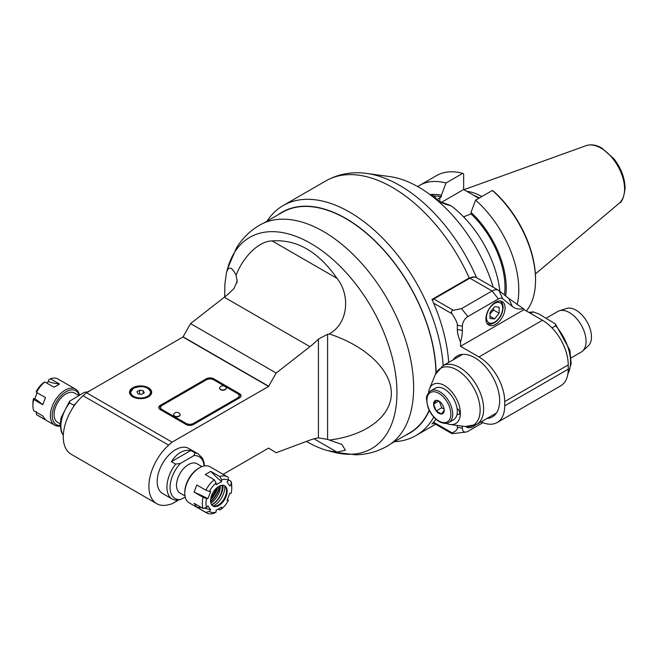 <?xml version="1.0" encoding="UTF-8"?>
<svg xmlns="http://www.w3.org/2000/svg" width="658" height="658" viewBox="0 0 658 658"><rect width="100%" height="100%" fill="white"/><g stroke="black" fill="none" stroke-linecap="round" stroke-linejoin="round"><path stroke-width="0.99" d="M325.578 181.057L283.187 205.526A132.801 76.673 -120 0 0 267.066 221.154M448.69 362.418A132.801 76.673 60 0 0 431.985 299.448L469.236 277.947L475.092 277.043M433.597 423.069L431.985 423.999A132.801 76.673 60 0 0 435.917 419.228M394.397 441.691A132.801 76.673 -120 0 0 415.988 435.538A132.801 76.673 -120 0 0 433.795 417.131M443.171 365.609A132.801 76.673 -120 0 0 381.903 237.39A132.801 76.673 -120 0 0 283.187 205.526M405.493 435.283A127.586 73.663 -120 0 0 429.32 410.502M436.106 372.872A127.586 73.663 -120 0 0 376.993 242.81A127.586 73.663 -120 0 0 278.169 214.738M476.54 277.627A130.004 75.061 -120 0 0 366.925 173.482L389.725 176.591A114.566 66.145 60 0 1 493.229 287.258M502.654 298.748L499.101 290.704L508.807 298.461L523.39 308.692A33.854 19.543 -60 0 1 512.368 306.505L502.654 298.748A7.814 4.507 120 0 0 498.427 298.913L467.887 316.547A7.814 4.507 120 0 0 462.36 326.113L462.36 330.365A33.854 19.543 -60 0 1 460.518 342.061L460.518 346.314L478.934 356.94A36.453 21.048 -120 0 1 504.711 401.586L568.232 364.91L568.232 369.163A36.453 21.048 60 0 1 560.682 385.851L497.16 422.526A36.453 21.048 -120 0 0 504.711 405.838L504.711 401.586M499.101 290.704A13.02 7.518 120 0 0 498.558 290.334A13.02 7.518 120 0 0 492.052 290.976L498.427 298.913M467.887 316.547L461.505 308.61L492.052 290.976L469.886 278.186A13.02 7.518 -60 0 1 476.4 277.536L498.558 290.334M432.454 300.5A2.607 1.505 -60 0 1 433.819 299.003L469.886 278.186M461.505 308.61L453.337 310.272C451.355 310.749 450.927 311.917 452.046 313.784C455.821 319.566 457.581 323.415 457.335 325.332L457.335 329.584C457.294 332.899 458.363 337.052 460.518 342.061M481.113 421.877A36.453 21.048 -120 0 0 497.16 422.526M462.36 426.154L462.36 428.161L457.335 427.387C457.581 429.592 455.821 431.409 452.046 432.841L433.597 422.189M457.335 427.387L457.335 425.471M453.123 359.86A35.154 20.291 60 0 1 457.211 355.994A35.154 20.291 60 0 1 492.365 376.294A35.154 20.291 60 0 1 492.365 416.884A35.154 20.291 60 0 1 486.978 418.488M462.36 428.161A7.814 4.507 120 0 0 465.913 432.067A7.814 4.507 120 0 0 467.887 431.352L482.923 422.666M475.298 425.158A13.538 7.814 -60 0 1 466.637 427.132A13.538 7.814 -60 0 1 465.938 426.631M568.232 364.91A36.453 21.048 60 0 0 542.455 320.265L524.039 309.597A1.3 0.748 120 0 0 523.826 309.038L523.39 308.692M524.039 309.638L460.518 346.314M485.925 318.883A13.538 7.814 -60 0 1 491.839 305.254A13.538 7.814 -60 0 1 502.276 301.627A13.538 7.814 -60 0 1 502.276 317.263A13.538 7.814 -60 0 1 488.73 325.085A13.538 7.814 -60 0 1 485.925 318.883M494.586 318.908L499.142 313.233L499.142 307.154L494.586 306.743L490.021 312.418L490.021 318.497L494.586 318.908L490.021 316.276M493.319 308.322L493.615 310.041L499.142 313.233M490.021 313.924L493.615 310.041M530.167 313.175L533.202 311.892L538.976 314.006L555.385 323.917L569.886 350.262L571.185 363.668L567.788 374.418M555.385 323.917L555.656 325.768L551.988 327.881M571.169 357.853L581.203 352.063A23.433 13.53 -120 0 0 582.569 351.059A23.433 13.53 -120 0 0 586.056 341.337A23.433 13.53 -120 0 0 576.77 318.785A23.433 13.53 -120 0 0 559.316 310.79A23.433 13.53 -120 0 0 557.77 311.473L546.181 318.168M582.569 351.059L588.227 345.919A21.796 12.584 -120 0 0 586.952 321.68A21.796 12.584 -120 0 0 566.604 308.462L559.316 310.79M465.913 432.067L453.337 433.581C451.355 433.556 450.927 433.309 452.046 432.841L451.52 433.416L433.087 422.773M446.19 423.324A22.578 13.037 -120 0 0 450.105 424.484A22.578 13.037 -120 0 0 460.37 413.199A22.578 13.037 -120 0 0 447.308 387.521A22.578 13.037 -120 0 0 429.501 388.796A22.578 13.037 -120 0 0 428.547 392.76M430.694 390.852L435.3 388.195A18.227 10.52 60 0 1 448.213 391.954A18.227 10.52 60 0 1 457.08 408.544A3.389 1.958 60 0 1 457.302 408.659A3.389 1.958 60 0 1 459.506 411.637A3.389 1.958 60 0 1 458.988 414.351A3.389 1.958 60 0 1 457.08 414.046A18.227 10.52 60 0 1 453.526 419.763L448.92 422.42A18.227 10.52 -120 0 0 448.92 401.372A18.227 10.52 -120 0 0 430.694 390.852C427.453 393.64 426.071 396.577 426.54 399.661L427.881 407.096C430.299 413.586 434.058 418.414 439.157 421.581C443.451 423.703 446.708 423.982 448.92 422.42M457.08 408.544A18.227 10.52 60 0 1 457.08 414.046M444.199 410.238L441.543 414.022L436.229 410.946L433.573 404.102L436.229 400.319A7.518 4.343 60 0 1 438.886 401.035A7.518 4.343 60 0 1 441.543 403.387A7.518 4.343 60 0 1 444.199 410.238A7.518 4.343 60 0 1 441.543 414.022A7.518 4.343 60 0 1 436.229 410.946A7.518 4.343 60 0 1 433.573 404.102A7.518 4.343 60 0 1 436.229 400.319L439.248 401.257M444.117 409.128L441.748 407.763L436.229 410.946M439.223 401.24L441.748 407.763M433.573 404.102L438.828 401.059M441.321 202.409L463.651 189.512L463.651 173.918L462.73 173.35A82.02 47.351 60 0 0 436.542 175.62L419.788 185.293A82.02 47.351 -120 0 0 417.731 186.609M463.651 189.512L478.835 198.28M517.196 304.506A82.02 47.351 -120 0 0 475.619 200.139L492.373 190.466L493.294 191.034A80.72 46.603 60 0 1 535.546 279.074L535.546 280.135A82.02 47.351 60 0 1 526.375 310.987M434.009 195.994A69 39.842 60 0 1 441.37 196.75L441.37 195.253L445.976 183.023A82.02 47.351 -120 0 0 419.788 185.293M445.976 183.023L462.73 173.35M441.37 195.253A70.743 40.845 -120 0 0 430.595 194.579M436.904 199.621L441.37 196.75M475.619 200.139L471.013 212.369L471.013 213.866L463.569 216.844M439.717 201.636L436.098 198.979L433.984 195.961M499.874 291.321A82.02 47.351 60 0 0 451.084 205.773L451.084 205.773C441.625 203.544 435.818 200.197 433.68 195.722A82.02 47.351 60 0 0 429.452 194.209M471.013 213.866A69 39.842 60 0 1 504.472 294.998M505.689 295.96A70.743 40.845 -120 0 0 471.013 212.369M492.373 190.466A82.02 47.351 60 0 1 535.546 280.135M481.82 196.553A57.871 33.41 -120 0 0 466.793 191.33M223.12 474.336L268.571 448.098L276.171 452.729L309.934 440.112A67.7 39.085 -60 0 1 318.414 437.891L327.585 439.396L327.585 334.256A159.154 127.973 -163 0 0 329.337 333.968C349.472 322.338 349.595 293.789 337.036 278.392C318.332 251.611 296.7 239.117 272.141 240.927C258.874 241.034 243.254 256.686 236.09 275.217L237.135 281.205L234.084 288.344A67.7 39.085 120 0 1 224.312 297.235L309.934 346.667L276.171 373.028L268.571 386.435L172.075 442.151L168.687 445.162L83.064 395.729L86.461 392.719L182.957 337.011L190.557 323.596L224.312 297.235M327.585 334.256L318.414 339.1A67.7 39.085 -60 0 1 309.934 346.667M178.005 500.384L172.075 503.806L168.687 504.719A37.753 21.796 -60 0 1 156.719 503.65A37.753 21.796 -60 0 1 149.802 477.856A37.753 21.796 -60 0 1 168.687 445.162M175.645 464.104A26.04 15.035 120 0 0 172.322 499.126L162.575 493.5A26.04 15.035 -60 0 1 162.575 463.429A26.04 15.035 -60 0 1 188.616 448.402L198.362 454.028A26.04 15.035 -60 0 0 195.039 452.91L190.82 450.467C183.368 449.414 176.903 453.148 171.417 461.669L175.645 464.104L180.366 463.438A24.107 13.917 120 0 0 170.077 487.446A24.107 13.917 120 0 0 180.366 499.578L175.645 500.253M156.719 503.65L71.097 454.217A37.753 21.796 -60 0 1 64.188 428.432A37.753 21.796 -60 0 1 83.064 395.729M306.455 441.411C314.063 445.828 321.145 448.896 327.709 450.623L337.036 452.104L345.36 450.22L341.946 444.463L329.337 440.038A159.154 127.973 -163 0 0 327.585 439.396M329.337 440.038C365.832 435.637 391.37 416.399 391.346 393.311C391.37 370.24 365.832 345.804 329.337 333.968M276.171 373.028L190.557 323.596M268.571 386.197L182.957 336.764M268.571 386.435L182.957 337.011M86.461 392.719L172.075 442.151M213.71 378.786L239.487 393.665A5.206 3.01 180 0 1 241.009 395.795A5.206 3.01 180 0 1 239.487 397.917L193.452 424.492A5.206 3.01 180 0 1 186.091 424.492L160.313 409.613A5.206 3.01 180 0 1 158.784 407.483A5.206 3.01 180 0 1 160.313 405.361L206.341 378.786A5.206 3.01 180 0 1 213.71 378.786L213.71 379.847A5.206 3.01 0 0 0 206.341 379.847L162.156 405.361A5.206 3.01 0 0 0 160.626 407.483A5.206 3.01 0 0 0 162.156 409.613L186.091 423.431A5.206 3.01 0 0 0 193.452 423.431L237.645 397.917A5.206 3.01 0 0 0 239.167 395.795A5.206 3.01 0 0 0 237.645 393.665L213.71 379.847M132.784 387.768A11.063 6.391 180 0 1 144.842 386.386A11.063 6.391 180 0 1 151.677 392.283A11.063 6.391 180 0 1 140.615 398.674A11.063 6.391 180 0 1 129.544 392.283A11.063 6.391 180 0 1 132.784 387.768M237.653 393.673L239.487 394.734A5.206 3.01 0 0 1 240.927 396.322M158.866 408.018A5.206 3.01 0 0 1 160.313 406.422L162.139 405.369M162.156 409.613L162.156 410.674A5.206 3.01 180 0 1 160.626 408.552L160.626 407.483M239.167 395.795L239.167 396.856A5.206 3.01 180 0 1 237.653 398.978L237.645 397.917M226.155 388.212A3.257 1.875 180 0 1 226.171 388.352A3.257 1.875 180 0 1 225.217 389.684A3.257 1.875 180 0 1 221.664 390.087A3.257 1.875 180 0 1 219.657 388.352A3.257 1.875 180 0 1 219.665 388.212M180.127 414.787A3.257 1.875 180 0 1 180.136 414.927A3.257 1.875 180 0 1 179.182 416.259A3.257 1.875 180 0 1 175.637 416.662A3.257 1.875 180 0 1 173.63 414.927A3.257 1.875 180 0 1 173.638 414.787M219.871 387.406A3.257 1.875 0 0 0 219.657 388.072A3.257 1.875 0 0 0 221.664 389.807A3.257 1.875 0 0 0 225.217 389.404A3.257 1.875 0 0 0 226.171 388.072A3.257 1.875 0 0 0 225.957 387.406A3.644 3.644 0 0 0 219.871 387.406M173.844 413.981A3.257 1.875 0 0 0 173.63 414.647A3.257 1.875 0 0 0 175.637 416.391A3.257 1.875 0 0 0 179.182 415.979A3.257 1.875 0 0 0 180.136 414.647A3.257 1.875 0 0 0 179.922 413.981A3.644 3.644 0 0 0 173.844 413.981M139.636 390.186L143.271 390.753L144.242 392.851L141.585 394.381L137.95 393.821L136.979 391.724L139.636 390.186L139.636 394.084M143.271 393.41L143.271 390.753M236.09 275.217C231.739 266.58 228.515 265.799 226.41 272.889L224.871 284.355L224.707 296.931M227.578 268.645L236.403 248.008C242.251 238.426 249.991 230.81 259.622 225.151A127.586 73.663 60 0 1 357.936 259.334A127.586 73.663 60 0 1 413.635 387.735A127.586 73.663 60 0 1 387.208 446.14C377.495 451.651 367.024 454.538 355.805 454.818L333.524 452.136A121.936 70.398 60 0 0 396.963 392.744A121.936 70.398 60 0 0 322.231 250.928A121.936 70.398 60 0 0 227.578 268.645L226.41 272.889M391.148 443.566L409.572 432.931A127.331 73.515 -120 0 0 429.189 410.238M435.933 373.218A127.331 73.515 -120 0 0 379.789 245.903A127.331 73.515 -120 0 0 282.241 212.386L263.825 223.021M89.011 391.691L84.29 392.357L69.633 401.166L69.608 402.885L73.836 405.328L76.32 402.918M60.158 423.842L57.583 422.354A16.927 9.771 -60 0 1 57.575 402.811A16.927 9.771 -60 0 1 74.502 393.04L78.442 395.318M79.092 394.964A19.526 11.276 120 0 0 67.174 391.156A19.526 11.276 120 0 0 52.706 411.275A19.526 11.276 120 0 0 60.141 425.52M79.412 394.792A20.834 12.025 120 0 0 75.538 389.125A20.834 12.025 120 0 0 66.326 389.52A20.834 12.025 120 0 0 51.752 407.738A20.834 12.025 120 0 0 54.704 425.208A20.834 12.025 120 0 0 60.158 426.047M54.704 425.208L37.218 415.108A20.834 12.025 -60 0 1 36.478 414.622L45.509 419.837L42.745 415.905L33.723 410.691A20.834 12.025 -60 0 1 32.9 405.575A20.834 12.025 -60 0 1 33.723 399.513L42.745 404.719L45.509 397.605L36.478 392.39A20.834 12.025 -60 0 1 44.867 381.961L53.898 387.167L58.348 384.914L59.417 383.984L50.395 378.769A20.834 12.025 -60 0 1 58.044 379.033L75.538 389.125M46.447 382.874L48.552 381.656A78.113 45.098 -120 0 0 59.417 383.984M32.9 405.575L32.9 403.444A18.227 10.52 -60 0 1 33.509 398.592L34.841 398.715L37.144 392.777M36.478 392.39L36.264 391.477A18.227 10.52 -60 0 1 43.025 383.063L44.867 381.961M48.552 381.656L48.552 379.872L50.395 378.769M36.478 414.622L36.264 411.538M33.723 399.513L33.509 398.592M42.745 404.719A78.113 16.508 21.2 0 0 34.841 398.715M204.095 465.963A24.107 13.917 120 0 0 193.88 455.632L195.039 452.91M185.243 497.144L180.366 499.578M193.88 455.632L180.366 463.438M184.997 495.918L180.021 493.048A16.927 9.771 -60 0 1 177.421 479.485A16.927 9.771 -60 0 1 188.484 464.573A16.927 9.771 -60 0 1 196.948 463.734L201.924 466.604M190.82 450.467L171.417 461.669M219.78 476.565L210.757 471.35L205.23 474.541L214.261 479.756A20.834 12.025 120 0 0 205.872 490.185L196.841 484.979L194.077 492.094L203.108 497.308A20.834 12.025 120 0 0 203.108 508.486L194.077 503.28L196.841 507.203L205.872 512.418A20.834 12.025 120 0 0 206.604 512.903L189.117 502.811A20.834 12.025 -60 0 1 184.799 493.27L184.799 492.209A19.526 11.276 -60 0 1 198.609 468.29L199.53 467.764A20.834 12.025 -60 0 1 209.943 466.728L227.438 476.828A20.834 12.025 120 0 0 219.78 476.565L221.623 479.797L221.623 481.582L216.104 484.765L216.104 482.988A18.227 10.52 120 0 0 209.343 491.394L210.675 491.518L207.912 498.632L206.579 498.517A18.227 10.52 120 0 0 206.579 507.532L207.912 505.87L210.675 509.794L209.343 511.455A18.227 10.52 120 0 0 216.104 512.064L216.104 510.279L221.623 507.088L221.623 508.873A18.227 10.52 120 0 0 228.384 500.467L227.051 500.343L229.806 493.229L231.147 493.344A18.227 10.52 120 0 0 231.748 488.491A18.227 10.52 120 0 0 231.147 484.329L229.806 485.991L227.051 482.067L228.384 480.406A18.227 10.52 120 0 0 221.623 479.797M184.799 493.27A20.834 12.025 -60 0 1 199.53 467.764M206.604 512.903A20.834 12.025 120 0 0 214.261 513.166L216.104 512.064M228.384 480.406L228.17 477.313A20.834 12.025 120 0 0 227.438 476.828M228.342 479.748L230.933 481.245A20.834 12.025 120 0 1 231.748 486.361L231.748 488.491M227.504 499.159L228.384 500.467M221.623 508.873L219.78 509.983L218.201 509.07M218.185 486.788A11.721 6.761 -60 0 1 224.723 485.785A11.721 6.761 -60 0 1 224.723 499.315A11.721 6.761 -60 0 1 213.003 506.076A11.721 6.761 -60 0 1 211.086 497.127A11.721 6.761 -60 0 1 218.185 486.788M231.147 484.329L230.933 481.245M210.757 471.35A78.113 45.098 -120 0 0 221.623 481.582M214.261 479.756L216.104 482.988M205.872 490.185L209.343 491.394M207.912 498.632A78.113 16.508 21.2 0 0 194.077 492.094M203.108 497.308L206.579 498.517M203.108 508.486L206.579 507.532M210.675 509.794A78.113 61.605 -35.1 0 0 204.169 508.198M201.924 507.803A78.113 61.605 -35.1 0 0 196.841 507.203M205.872 512.418L209.343 511.455M212.682 505.87A11.721 6.761 120 0 0 215.24 506.191A11.721 6.761 120 0 0 226.484 490.761A11.721 6.761 120 0 0 225.933 487.66A11.721 6.761 120 0 0 224.378 485.604M213.134 506.043A14.928 8.62 120 0 0 224.814 487.175A14.928 8.62 120 0 0 224.756 485.917M211.728 504.916A15.101 8.719 120 0 0 223.07 485.259M221.96 485.267A13.67 7.896 -60 0 1 213.291 503.674A13.67 7.896 -60 0 1 211.555 504.661M210.848 502.992A13.67 7.896 120 0 0 211.448 502.613A13.67 7.896 120 0 0 220.307 485.678M210.642 501.89A17.577 10.15 120 0 0 219.92 485.834M219.451 486.048A16.927 9.771 -60 0 1 210.601 501.388M217.839 487.027A15.948 9.212 -60 0 1 210.642 499.496M210.683 499.093A15.948 9.212 120 0 0 217.518 487.265M216.137 488.475A14.32 8.266 -60 0 1 211.037 497.3M366.925 173.482C352.137 171.409 338.483 173.86 325.965 180.835A132.801 76.673 60 0 1 469.236 277.947M508.807 298.461L512.368 306.505M453.337 310.272L433.819 299.003M433.597 303.124L452.046 313.784M542.455 320.265L478.934 356.94M568.232 369.163L504.711 405.838M462.36 330.365L457.335 329.584M457.335 325.332L462.36 326.113M502.687 308.15A11.457 6.613 120 0 0 490.531 307.064A11.457 6.613 120 0 0 490.531 323.267A11.457 6.613 120 0 0 502.687 308.15M528.851 312.41A37.753 21.796 60 0 1 532.009 312.114M555.656 325.768A37.753 21.796 60 0 1 567.879 373.851M483.638 408.972A33.854 19.543 -120 0 0 468.858 374.904A33.854 19.543 -120 0 0 442.776 365.84L435.267 374.682A32.801 18.942 60 0 1 461.143 372.839A32.801 18.942 60 0 1 480.134 410.14A32.801 18.942 60 0 1 465.214 426.549L476.622 424.468A33.854 19.543 -120 0 0 483.638 408.972M438.886 420.988A16.927 9.771 -120 0 0 449.25 406.241A16.927 9.771 -120 0 0 428.522 394.274A16.927 9.771 -120 0 0 438.886 420.988M475.619 196.429A57.09 32.958 60 0 1 479.057 198.157M439.807 201.603L439.807 197.655M479.378 197.968A57.139 32.99 -120 0 0 473.554 195.237M463.948 189.685L586.122 145.657A33.361 19.263 60 0 1 611.134 156.645A33.361 19.263 60 0 1 624.582 189.002A33.361 19.263 60 0 1 619.31 203.133L535.382 273.999M318.414 339.1L318.414 437.891M314.006 438.804L337.036 452.104M337.036 278.392L272.141 240.927M239.487 393.665L239.487 394.734M206.341 378.786L206.341 379.847M160.313 406.422L160.313 405.361M193.452 424.492L193.452 423.431M186.091 423.431L186.091 424.492M133.245 388.459A10.413 6.012 0 0 0 130.194 392.711A10.413 6.012 0 0 0 135.589 397.983M145.632 397.983A10.413 6.012 0 0 0 151.027 392.711C148.404 386.633 142.515 385.136 133.352 388.22L130.194 392.711L130.194 394.446M133.615 388.245A9.895 5.716 0 0 0 138.048 397.802A9.895 5.716 0 0 0 150.172 390.811A9.895 5.716 0 0 0 133.615 388.245M236.979 279.617L236.979 282.85M63.324 435.144A26.04 15.035 -60 0 1 69.608 402.885M325.965 180.835L325.389 181.164M435.588 424.221L415.988 435.538M486.969 323.465C489.544 324.279 491.041 324.46 491.477 324.024L494.512 322.749C499.677 319.204 502.556 314.121 503.14 307.508C503.057 304.292 502.013 302.096 499.99 300.912M528.752 312.353L533.202 311.892M462.607 354.391L442.776 365.84M496.453 413.018L476.622 424.468M450.105 424.484L465.214 426.549M429.501 388.796L435.267 374.682M450.936 205.674L439.717 201.545L437.389 200.007L433.984 195.928M619.31 203.133C621.991 202.302 623.924 197.293 625.1 188.106C624.829 178.055 621.16 168.349 614.095 158.989L601.651 147.935C596.115 144.834 590.942 144.077 586.122 145.657M151.027 394.446L151.027 392.711M327.709 450.623L333.524 452.136M63.316 435.357L61.326 431.878L60.133 425.06L61.046 417.797L69.633 401.166M204.49 465.889L203.873 461.743L202.36 458.058L198.362 454.028M172.322 499.126L176.41 500.483"/></g></svg>
